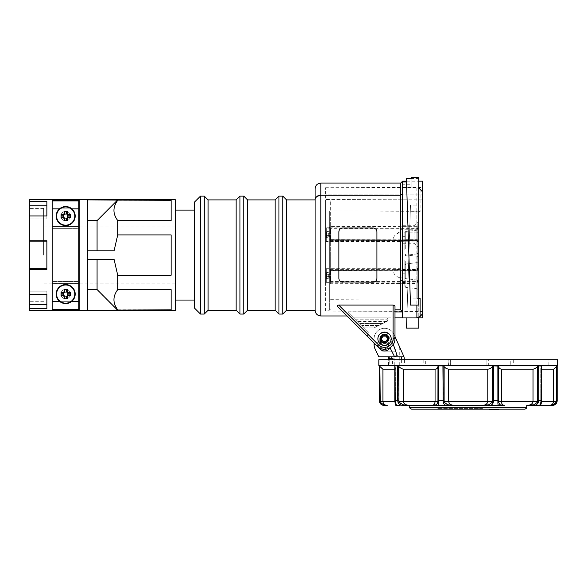 <?xml version="1.0" encoding="UTF-8"?>
<svg xmlns="http://www.w3.org/2000/svg" width="587" height="587" viewBox="0 0 587 587"><rect width="100%" height="100%" fill="white"/><g stroke="black" fill="none" stroke-linecap="round" stroke-linejoin="round"><path stroke-width="0.44" stroke-dasharray="2.94 2.2" d="M510.771 365.422L513.295 365.422L513.295 359.714L486.117 359.714L488.318 359.714L488.318 365.422L510.771 365.422L510.771 359.714M425.7 365.422L423.176 365.422L423.176 359.714L486.117 359.714L448.16 359.714L448.16 365.422L425.7 365.422L425.7 359.714M403.122 404.788L403.408 405.368C401.178 405.544 399.402 404.612 398.081 402.587L398.947 402.19L398.925 366.736L398.059 366.039L398.573 366.42L398.573 400.613L398.947 402.19L403.122 404.788L405.155 405.067M398.081 402.587L397.641 400.613L397.641 365.892L394.978 365.892L395.234 402.587C396.1 404.619 396.731 405.544 397.135 405.368L395.807 405.368L396.254 404.773L395.117 402.19L396.254 404.788L395.807 405.368M398.573 400.613L394.809 400.613L394.978 365.892M492.346 366.736L492.332 402.19L493.271 402.587C492.478 404.619 491.092 405.544 489.125 405.368L482.022 405.368L488.861 404.788L492.332 402.19L492.588 366.42L490.255 368.548L487.782 369.223L448.673 369.223L448.688 401.567C449.143 404.017 451.065 405.287 454.448 405.368L447.353 405.368C445.372 405.544 443.992 404.612 443.2 402.587L442.914 365.892L443.882 366.42L443.882 400.613L444.139 402.19L447.61 404.788L447.353 405.368L431.995 405.368L436.501 404.788L437.939 402.19L437.983 366.42L438.606 365.892L438.592 402.587C438.636 404.619 438.173 405.544 437.198 405.368L436.501 404.788M437.983 366.42L437.939 401.567L435.062 401.567C434.835 404.017 433.815 405.287 431.995 405.368L499.273 405.368C498.304 405.544 497.842 404.612 497.886 402.587L497.864 365.892L498.29 366.039L498.539 402.19L499.977 404.788L504.438 405.368M499.977 404.788L499.273 405.368L489.125 405.368L488.861 404.788M497.864 365.892L493.557 365.892L492.588 366.42L493.557 365.892L493.557 400.613L492.588 400.613M540.289 404.597L541.493 400.613L541.493 365.892L541.544 400.613L540.216 404.788L541.375 401.567L541.375 366.736L540.774 368.548L541.463 369.223L540.774 368.504L541.375 366.736L541.544 400.613L541.544 366.42M541.441 402.462L541.463 401.567C541.375 404.017 541.104 405.287 540.664 405.368L540.216 404.788L539.343 405.368L533.069 405.368L537.523 402.19L537.897 400.613L537.897 366.42L538.837 365.892L538.837 400.613L537.897 400.613M556.99 366.039L557.144 400.613L556.593 400.613L556.593 366.42L556.99 366.039M403.43 369.223L403.43 401.567L435.062 401.567L435.062 369.223L403.408 369.223L401.185 368.431M395.697 368.548L395.007 369.223L395.697 368.548L395.102 366.736L395.697 368.548M448.688 369.223L446.223 368.548L443.882 366.42M436.735 368.761L436.251 369.01M537.897 366.42L535.087 368.548L533.04 369.223L501.349 369.223M533.348 404.788L526.788 405.368C530.45 405.287 532.534 404.017 533.04 401.567L501.415 401.567L501.415 369.223L499.464 368.548L498.488 366.42M556.593 366.42L554.15 368.768M554.385 368.548L553.548 369.223L541.662 369.223M557.65 365.422L378.82 365.422M442.914 365.892L438.606 365.892M437.939 366.736L437.014 368.548M394.809 369.223L382.929 369.223L381.961 368.431M384.221 405.368C382.599 405.536 381.11 404.612 379.76 402.587L380.222 402.19L379.877 366.42L379.877 400.613L380.222 402.19L384.052 405.368M379.327 365.892L379.327 400.613L379.877 400.613M379.76 402.587L379.327 400.613M557.65 359.714L378.82 359.714M404.428 357.813L394.09 334.539A10.463 10.463 0 0 0 393.855 334.032A10.463 10.463 0 0 1 394.09 334.539L395.374 337.43L392.38 341.707L390.649 336.681L397.15 355.568L394.449 356.5L390.054 347.864A6.472 6.472 0 0 1 378.065 344.496L378.065 341.641L375.232 344.283M395.462 349.771A0.954 0.954 0 0 1 394.618 351.151L382.585 351.151L380.325 346.712A4.755 4.755 0 0 1 379.774 344.496L379.774 338.787A4.755 4.755 0 0 1 388.77 336.63L395.462 349.771A0.954 0.954 0 0 1 394.618 351.151L382.585 351.151L380.325 346.712A4.755 4.755 0 0 1 379.774 344.496L379.774 338.787A4.755 4.755 0 0 1 388.77 336.63L395.462 349.771M489.184 409.176L498.679 409.176L489.162 409.176L489.184 409.557L498.679 409.557L489.162 409.557L498.649 409.557L498.679 409.176L489.162 409.176L490.622 409.176L490.622 409.557M493.205 409.557L493.205 409.176L497.248 409.176L497.211 409.557M411.641 409.176L524.837 409.176M374.066 343.116L374.066 344.496A10.463 10.463 0 0 0 375.078 348.986L378.82 356.859L393.224 356.859L394.251 358.76L389.753 358.708M404.003 356.859L399.277 346.205L404.003 356.859L393.224 356.859M384.529 334.693A4.087 4.087 0 0 1 387.86 341.164A4.087 4.087 0 0 1 381.198 341.164L381.198 342.566A2.377 2.377 0 0 0 383.003 344.877A2.377 2.377 0 0 1 381.198 342.566L381.198 341.164A4.087 4.087 0 0 1 380.442 338.787L380.442 344.496A4.087 4.087 0 0 0 384.529 348.583A4.087 4.087 0 0 0 388.623 344.496L388.623 338.787A4.087 4.087 0 0 0 384.529 334.693A4.087 4.087 0 0 0 380.442 338.787A4.087 4.087 0 0 0 384.529 342.874A4.087 4.087 0 0 0 388.623 338.787L388.623 344.496A4.087 4.087 0 0 1 384.529 348.583A4.087 4.087 0 0 1 380.442 344.496L380.442 338.787A4.087 4.087 0 0 1 381.198 336.41L381.198 335.001A2.377 2.377 0 0 1 383.003 332.697A2.377 2.377 0 0 0 381.198 335.001L381.198 336.41A4.087 4.087 0 0 1 387.86 336.41L387.86 335.001A2.377 2.377 0 0 0 386.063 332.697A6.281 6.281 0 0 0 383.003 332.697A6.281 6.281 0 0 1 386.063 332.697A2.377 2.377 0 0 1 387.86 335.001L387.86 336.945A3.808 3.808 0 0 1 388.33 338.596M378.835 347.563A6.472 6.472 0 0 1 378.065 344.496L378.065 338.787L378.065 341.641L374.102 345.332M378.065 338.787A6.472 6.472 0 0 1 390.649 336.681A6.472 6.472 0 0 0 378.065 338.787M394.992 336.564L392.021 340.68L393.327 344.459M392.021 340.68L392.38 341.707L395.374 337.43L394.963 336.49M374.066 338.787A10.463 10.463 0 0 1 393.855 334.032A10.463 10.463 0 0 0 374.066 338.787M482.507 408.603L437.799 408.603L482.507 408.603L482.507 409.176L437.799 409.176L437.799 408.603L437.799 409.176L482.507 409.176L482.507 408.603M497.211 409.176L498.649 409.176M494.636 409.176L494.636 409.557M392.439 365.422L404.428 365.422L389.783 365.422L392.439 365.422L392.439 359.714M401.625 359.714L401.625 365.422M389.783 359.714L389.783 365.422L388.528 365.422L389.783 365.422L389.783 358.76M389.291 357.813L388.799 356.859M513.295 359.714L548.141 359.714L488.318 359.714L488.002 365.422L448.16 365.422M423.176 359.714L388.337 359.714L448.16 359.714L448.475 365.422L488.318 365.305M387.259 405.368L387.281 405.368C384.756 405.287 383.296 404.017 382.929 401.567L380.2 401.567M395.036 402.462L395.007 401.567L395.036 402.462M541.493 365.892L538.837 365.892M556.278 366.736L556.278 401.567L553.548 401.567C553.174 404.017 551.721 405.287 549.183 405.368L552.961 404.788L556.249 402.19L556.593 400.613M549.183 405.368L540.664 405.368L540.216 404.788L540.774 401.567L541.463 401.567L540.774 401.567L541.375 401.567L540.774 401.567L539.959 405.14L541.449 402.418L541.544 400.613M454.404 405.368L482.037 405.368C485.412 405.279 487.335 404.01 487.782 401.567L444.124 401.567L444.124 366.736M398.925 401.567L403.43 401.567C403.944 404.017 406.028 405.287 409.689 405.368L405.874 405.147M396.254 404.773L397.135 405.368L396.254 404.788L395.697 401.567L395.007 401.567L395.007 369.223L395.007 401.567L395.697 401.567L395.102 401.567L395.102 366.736L395.117 402.19L395.102 401.567L395.697 401.567L395.697 368.504L395.697 401.567L396.526 405.147L395.022 402.418L394.809 400.613L394.926 366.42M539.343 405.368L540.216 404.788M541.243 402.587L541.361 402.19L541.243 402.587M552.418 405.368L552.961 404.788M556.278 401.567L556.711 402.587L556.072 403.614M537.553 366.736L537.523 402.19L538.389 402.587L538.044 403.188M497.886 402.587L498.539 402.19L498.532 366.736M438.592 402.587L437.939 401.567M443.2 402.587L444.139 402.19L444.124 401.567M454.448 405.368L447.353 405.368M395.234 402.587L395.117 402.19M450.354 365.422L450.354 359.714L450.354 365.422L448.16 365.305M486.117 365.422L486.117 359.714L486.117 365.422L488.318 365.422M423.176 365.422L448.475 365.422M394.251 365.422L394.251 358.76M404.428 359.714L404.428 365.422M513.295 365.422L488.002 365.422M65.685 220.837A4.755 4.755 0 0 1 60.931 216.082A4.755 4.755 0 0 1 65.685 211.327A4.755 4.755 0 0 1 70.44 216.082A4.755 4.755 0 0 1 65.685 220.837A4.755 4.755 0 0 1 60.931 216.082A4.755 4.755 0 0 1 65.685 211.327A4.755 4.755 0 0 1 70.44 216.082A4.755 4.755 0 0 1 65.685 220.837A4.755 4.755 0 0 1 60.931 216.082A4.755 4.755 0 0 1 65.685 211.327A4.755 4.755 0 0 1 70.44 216.082A4.755 4.755 0 0 1 65.685 220.837A4.755 4.755 0 0 1 60.931 216.082A4.755 4.755 0 0 1 65.685 211.327A4.755 4.755 0 0 1 70.44 216.082A4.755 4.755 0 0 1 65.685 220.837A4.755 4.755 0 0 1 60.931 216.082A4.755 4.755 0 0 1 65.685 211.327A4.755 4.755 0 0 1 70.44 216.082A4.755 4.755 0 0 1 65.685 220.837A4.755 4.755 0 0 1 60.931 216.082A4.755 4.755 0 0 1 65.685 211.327A4.755 4.755 0 0 1 70.44 216.082A4.755 4.755 0 0 1 65.685 220.837M65.685 298.834A4.755 4.755 0 0 1 60.931 294.08A4.755 4.755 0 0 1 65.685 289.325A4.755 4.755 0 0 1 70.44 294.08A4.755 4.755 0 0 1 65.685 298.834A4.755 4.755 0 0 1 60.931 294.08A4.755 4.755 0 0 1 65.685 289.325A4.755 4.755 0 0 1 70.44 294.08A4.755 4.755 0 0 1 65.685 298.834A4.755 4.755 0 0 1 60.931 294.08A4.755 4.755 0 0 1 65.685 289.325A4.755 4.755 0 0 1 70.44 294.08A4.755 4.755 0 0 1 65.685 298.834A4.755 4.755 0 0 1 60.931 294.08A4.755 4.755 0 0 1 65.685 289.325A4.755 4.755 0 0 1 70.44 294.08A4.755 4.755 0 0 1 65.685 298.834A4.755 4.755 0 0 1 60.931 294.08A4.755 4.755 0 0 1 65.685 289.325A4.755 4.755 0 0 1 70.44 294.08A4.755 4.755 0 0 1 65.685 298.834A4.755 4.755 0 0 1 60.931 294.08A4.755 4.755 0 0 1 65.685 289.325A4.755 4.755 0 0 1 70.44 294.08A4.755 4.755 0 0 1 65.685 298.834M52.177 301.322L52.177 200.908L52.177 309.254L52.177 200.908L52.177 309.254L52.177 301.322L78.768 301.322L78.768 309.254L52.177 309.254M52.177 208.84L78.768 208.84L78.768 309.254L78.768 200.908L52.177 200.908M78.768 208.84L78.768 226.303L52.177 226.303M78.768 226.303L78.768 283.859L52.177 283.859M78.768 283.859L78.768 301.322M69.978 294.916L67.967 294.916M67.967 293.236L69.978 293.236M66.529 289.787L66.529 291.798L67.96 293.236M64.849 291.798L64.849 289.787M61.393 293.236L63.403 293.236L64.841 291.805M64.841 296.354L63.411 294.923L61.393 294.916M64.849 298.372L64.849 296.362M67.96 294.923L66.529 296.354L66.529 298.372M69.978 216.919L67.967 216.919M67.967 215.238L69.978 215.238M66.529 211.782L66.529 213.8L67.96 215.238M64.849 213.8L64.849 211.782M61.393 215.238L63.403 215.238L64.841 213.807M64.841 218.357L63.411 216.926L61.393 216.919M64.849 220.374L64.849 218.364M67.96 216.926L66.529 218.357L66.529 220.374M71.856 301.322L59.522 301.322M71.856 208.84L59.522 208.84M46.865 205.743L46.865 210.843L46.865 205.743L29.35 205.743L29.35 218.958L46.865 218.958L46.865 210.843L46.865 218.958L29.35 218.958L29.35 215.935L29.35 240.751L46.865 240.751L46.865 269.411L29.35 269.411L29.35 310.442M46.865 241.859L46.865 255.081L46.865 241.859L29.35 241.859L29.35 301.725L29.35 208.429L29.35 269.411M29.35 294.226L29.35 291.196L46.865 291.196L46.865 299.319L46.865 291.196L29.35 291.196L29.35 294.226L46.865 294.226L46.865 308.557L29.35 308.557M46.865 304.418L46.865 299.319L46.865 308.557L46.865 304.418L29.35 304.418M46.865 268.303L46.865 255.081L46.865 269.411L46.865 268.303L29.35 268.303M79.194 281.481L79.194 228.681L52.177 228.681L52.177 281.481L79.194 281.481L79.194 309.613L52.177 309.613L52.177 255.081L52.177 281.481L78.768 281.481M43.621 255.081L43.621 208.429L43.621 255.081M175.264 310.442L175.264 199.719M97.075 259.359L87.757 259.359L87.757 289.53L97.075 289.53L97.075 259.359L114.083 259.359L87.757 259.359L114.083 259.359L117.716 275.252L171.133 275.252L171.133 234.91L117.716 234.91L114.083 250.803L87.757 250.803L114.083 250.803L97.075 250.803L97.075 220.624L87.757 220.624L87.757 250.803L97.075 250.803M117.716 220.514L171.133 220.514L171.133 200.35L117.716 200.35C112.697 207.072 112.697 213.793 117.716 220.514L117.716 234.91M117.716 309.811L171.133 309.811L171.133 289.64L117.716 289.64C112.697 296.369 112.697 303.09 117.716 309.811L117.716 310.274L87.757 310.274L87.757 199.888L117.716 199.888L117.716 200.35M79.194 228.681L79.194 200.541L79.194 255.081L79.194 200.541L52.177 200.541L52.177 255.081L52.177 200.541L52.177 228.681L78.768 228.681M29.35 199.719L29.35 201.605L46.865 201.605L46.865 215.935L29.35 215.935L29.35 218.958L29.35 215.935M117.716 275.252L117.716 289.64M29.35 205.743L29.35 201.605M29.35 241.859L29.35 240.751M87.757 289.53L87.757 220.624M117.716 199.888L97.075 220.624M97.075 289.53L117.716 310.274M87.757 259.359L87.757 250.803M171.133 234.91L171.133 275.252L171.133 234.91M175.264 255.081L175.264 210.095L175.264 255.081M171.133 200.35L171.133 220.514L171.133 200.35M171.133 309.811L171.133 289.64L171.133 309.811M52.177 309.613L52.177 281.481L52.177 309.613M46.865 291.196L46.865 294.226L46.865 291.196M46.865 218.958L46.865 215.935L46.865 218.958M386.495 340.856L387.677 340.599L387.325 339.345M381.733 339.337L381.851 339.763M385.358 341.517L384.529 342.419L383.568 341.473M383.612 341.487L384.081 341.605M381.711 339.242L381.381 340.599L382.731 340.996M387.332 338.244L387.09 337.532M386.334 336.571L387.677 336.967L387.273 338.002M381.829 337.863L381.726 338.273M382.731 336.571L381.381 336.967L381.711 338.332M385.542 336.116L384.529 335.155L383.516 336.116M387.376 338.596A2.854 2.854 0 0 0 384.434 335.933A2.854 2.854 0 0 0 381.675 338.787A2.854 2.854 0 0 0 384.434 341.641A2.854 2.854 0 0 0 387.376 338.978A2.854 2.854 0 0 1 384.434 341.641A2.854 2.854 0 0 1 381.675 338.787A2.854 2.854 0 0 1 384.434 335.933A2.854 2.854 0 0 1 387.376 338.596M381.007 340.218L381.234 340.687A3.808 3.808 0 0 1 381.198 336.945M385.05 342.551L384.25 342.581M381.682 341.311L380.919 339.99M388.33 338.978A3.808 3.808 0 0 1 387.86 340.629L387.86 342.184A4.755 4.755 0 0 1 381.198 342.184M384.947 342.852L384.111 342.852M381.22 341.186L380.985 341.12A0.477 0.477 0 0 1 380.736 340.687L380.794 340.453M388.264 340.453L388.323 340.687A0.477 0.477 0 0 1 388.073 341.12L387.846 341.186M387.86 340.629L387.86 342.566A2.377 2.377 0 0 1 386.063 344.877A2.377 2.377 0 0 0 387.86 342.566L387.86 342.184M384.529 345.061A6.281 6.281 0 0 0 386.063 344.877A6.281 6.281 0 0 1 383.003 344.877A6.281 6.281 0 0 0 384.529 345.061M387.86 336.945L387.86 336.41A4.087 4.087 0 0 1 388.623 338.787A4.087 4.087 0 0 0 384.529 334.693A4.087 4.087 0 0 0 380.442 338.787A4.087 4.087 0 0 1 384.529 334.693A4.087 4.087 0 0 1 388.623 338.787A4.087 4.087 0 0 1 384.529 342.874A4.087 4.087 0 0 1 380.442 338.787M387.376 336.263L388.139 337.584M380.794 337.114L380.736 336.887A0.477 0.477 0 0 1 380.985 336.446L381.22 336.388M387.846 336.388L388.073 336.446A0.477 0.477 0 0 1 388.323 336.887L388.264 337.114M384.111 334.715L384.947 334.715M394.992 338.787A10.463 10.463 0 0 1 377.133 346.183L367.22 336.278L368.357 332.029L359.897 323.569L382.629 323.569L359.897 323.569L362.37 326.042L377.771 326.042L362.37 326.042L348.26 311.932C356.111 319.783 356.111 319.783 348.26 311.932C356.111 319.783 356.111 319.783 348.26 311.932L394.992 311.932L394.992 338.787A10.463 10.463 0 0 1 377.133 346.183L367.22 336.278L377.133 346.183A10.463 10.463 0 0 0 394.992 338.787L394.992 306.355L394.992 338.787A10.463 10.463 0 0 1 377.133 346.183L378.476 344.84A8.563 8.563 0 0 0 393.092 338.787L394.992 338.787M354.188 317.861L387.383 317.861L387.383 321.14L377.771 326.042L387.383 321.14L387.383 317.861L354.188 317.861L394.992 317.861M400.701 309.819L400.701 195.2L402.601 193.644L402.601 311.932L400.701 309.819L394.992 309.819L394.992 311.932L348.26 311.932L356.089 319.761L387.383 319.761L356.089 319.761L368.357 332.029L367.22 336.278M393.092 338.787L393.092 305.086L394.435 305.467L394.992 306.355L394.992 309.819M422.581 181.17L422.581 313.766L422.581 311.932L402.601 311.932L402.601 317.919L402.601 311.932L394.992 311.932M422.581 317.861L422.581 311.932L402.601 311.932L402.601 193.644M402.601 181.948L402.601 187.708L411.164 187.877L411.164 177.832L418.773 177.832L418.773 181.17L418.773 177.443M400.701 183.071L400.701 195.2L320.803 195.2C316.635 196.278 314.742 197.687 315.116 199.433C314.573 201.055 315.579 194.891 320.803 195.2L320.803 315.96M342.111 311.161L337.305 306.355L346.902 315.96L337.305 306.355L337.202 305.467L338.721 305.086L378.476 344.84M315.094 199.433L315.094 188.779M315.094 310.252L315.094 199.91M286.559 310.252L286.559 199.91M420.116 298.115L416.873 298.981L416.873 305.093M416.873 298.981L410.291 298.981L410.489 305.093M418.773 305.093L418.773 177.832M418.773 178.507L411.164 178.507M418.773 188.508L416.873 187.877L411.164 187.877M416.873 187.877L416.873 211.181L420.116 212.046L420.116 189.285L418.421 188.508M420.116 212.046L418.773 211.181L418.773 205.068L410.489 205.068L406.857 317.919L402.601 317.919L402.601 187.767L411.164 187.767M416.873 211.181L410.291 211.181M418.773 205.068L418.773 328.14M406.527 328.14L410.489 205.068M411.164 177.443L411.164 181.17L406.505 181.17L406.71 187.708M411.164 184.722L411.164 178.309L411.164 181.17L418.773 181.17L402.601 181.17L402.601 184.722L411.164 184.722L411.164 187.708M418.773 211.181L418.773 317.919L422.581 313.766L422.581 311.932L422.581 313.766M420.116 189.285L422.581 191.942M325.558 311.117L325.558 194.106L325.558 199.411L422.581 199.162L422.581 311.389L422.581 187.451L422.581 199.162L325.558 199.411L325.558 311.117L422.581 311.389M325.558 194.106L325.558 187.723L325.558 194.106L422.581 194.106L325.558 194.106M325.558 282.663L325.558 199.91L325.558 282.663M330.312 282.186L330.312 200.864L330.312 282.186M330.312 226.428L330.312 270.996L330.312 269.925L416.88 269.69L417.819 269.367L417.819 268.083L417.819 282.883A0.954 0.822 0 0 0 416.873 282.053L416.88 283.499L330.312 283.734L330.312 239.166L330.312 240.23L330.312 239.731L330.312 240.23L416.88 240.472L416.873 239.966A0.954 0.822 180 0 1 417.819 240.787L417.819 227.279A0.954 0.822 180 0 1 416.873 228.101L416.88 226.663L330.312 226.428L330.312 228.695L416.873 228.695L416.873 229.253L402.036 229.253L397.267 233.509C395.264 234.595 393.994 236.113 393.473 238.051C393.994 239.79 395.256 240.787 397.267 241.044L400.099 241.477L402.036 240.993L416.873 240.993A0.954 0.88 180 0 1 417.819 241.873M330.312 228.695L330.312 240.56L330.312 239.731L416.873 239.966L416.88 240.472L417.819 240.787A0.954 0.954 0 0 0 416.873 239.841L330.312 239.599M329.358 227.301L330.312 227.301L329.358 227.301L329.358 210.85L329.358 270.996L330.312 270.996L329.358 270.996M330.312 269.925L330.312 270.431L330.312 269.925M330.312 283.734L330.312 269.602L330.312 270.431L416.873 270.196A0.954 0.822 0 0 0 417.819 269.367L417.819 227.279A0.954 0.616 180 0 0 416.88 226.663L416.88 211.32L330.312 210.85M329.358 282.861L330.312 282.861L329.358 282.861L329.358 299.311L329.358 239.166L330.312 239.166L329.358 239.166M326.313 238.051L326.313 227.778L326.313 238.051M402.036 229.253L402.036 232.129L416.873 232.129A0.954 0.69 0 0 1 417.819 232.819M397.267 269.117L402.036 270.497L402.036 278.033L416.873 278.033L416.873 270.497L402.036 270.497L402.036 269.169L401.398 268.853L397.267 269.117C395.264 269.367 393.994 270.365 393.473 272.104C393.994 274.041 395.256 275.56 397.267 276.653L402.036 280.902L402.036 278.033L397.267 276.653M326.313 278.957L326.313 268.685L326.313 278.957M416.88 269.69L416.88 211.32L417.819 212.274M416.88 240.472L416.88 298.842L417.819 297.888L417.819 282.883A0.954 0.616 0 0 1 416.88 283.499L416.88 298.842L330.312 299.311M417.819 297.888L417.819 240.787M417.819 228.512A0.954 0.748 0 0 1 416.873 229.253L416.873 239.665L402.036 239.665L402.036 232.129L397.267 233.509M397.267 241.044L402.036 239.665L402.029 240.912M402.029 269.25L416.873 269.169L416.873 269.602A0.954 0.822 0 0 0 417.819 268.773M326.313 241.286L326.313 227.969L326.313 241.286L330.173 240.949L330.173 235.578L328.316 235.578L328.316 233.677L330.694 233.677L328.316 233.677L330.694 233.479L330.694 232.694L326.504 233.237L326.504 237.537L326.504 231.726L326.504 233.237L330.694 232.694L330.694 230.999L330.694 233.677L330.694 228.879L330.694 233.677L328.316 233.677L328.316 235.578L328.316 233.743L326.504 233.942L328.316 233.743L328.316 235.519L326.504 235.314L330.694 235.578L328.896 235.578L330.694 235.578L330.694 240.384L330.694 235.578L328.896 235.578L330.694 235.578L330.173 235.578L330.173 240.949L330.694 240.384M330.694 228.879L330.173 228.306L330.173 233.677L330.173 228.306L326.313 227.969M330.694 238.263L330.694 236.568L326.504 236.018L330.694 236.568L330.694 238.263L326.504 237.537L330.694 238.263M330.694 230.999L326.504 231.726L330.694 230.999M330.694 236.568L330.694 235.776L330.694 236.568M417.819 250.179L417.819 229.216L417.819 250.179M417.819 259.982L417.819 280.946L417.819 259.982M417.819 223.61L417.819 247.039L417.819 223.61M417.819 263.57L417.819 289.648L417.819 263.57M414.018 226.905L414.018 243.238L414.018 226.905M404.883 266.359L404.883 286.434L404.883 266.359M404.883 261.589L404.883 277.732L404.883 261.589M404.883 270.394L404.883 260.122L404.883 270.394M402.983 270.394L402.983 260.122L402.983 270.394M404.883 248.572L404.883 232.43L404.883 248.572M404.883 239.767L404.883 250.04L404.883 239.767M402.983 239.767L402.983 250.04L402.983 239.767M402.983 242.064L402.983 225.738L402.983 242.064M404.883 281.606L404.883 268.824L404.883 281.606M402.983 281.606L402.983 268.824L402.983 281.606M326.313 282.186L326.313 268.875L326.313 282.186L330.173 281.855L330.173 276.484L328.316 276.484L328.316 274.577L330.694 274.577L328.316 274.577L330.694 274.378L330.694 273.593L326.504 274.144L326.504 278.436L326.504 272.625L326.504 274.144L330.694 273.593L330.694 271.898L330.694 274.577L330.694 269.778L330.694 274.577L328.316 274.577L328.316 276.484L328.316 274.643L326.504 274.841L328.316 274.643L328.316 276.418L326.504 276.22L330.694 276.484L328.896 276.484L330.694 276.484L330.694 281.283L330.694 276.484L328.896 276.484L330.694 276.484L330.173 276.484L330.173 281.855L330.694 281.283M330.694 269.778L330.173 269.213L330.173 274.577L330.173 269.213L326.313 268.875M330.694 279.163L330.694 277.468L326.504 276.917L330.694 277.468L330.694 279.163L326.504 278.436L330.694 279.163M330.694 271.898L326.504 272.625L330.694 271.898M330.694 277.468L330.694 276.682L330.694 277.468M342.676 282.186L373.119 282.186C375.489 281.907 376.759 280.637 376.92 278.385L376.92 231.777C376.759 229.524 375.489 228.255 373.119 227.969L342.676 227.969C340.306 228.255 339.037 229.524 338.875 231.777L338.875 278.385C339.037 280.637 340.306 281.907 342.676 282.186L373.119 282.186C375.497 281.892 376.766 280.63 376.92 278.385L376.92 231.777C376.773 229.532 375.504 228.27 373.119 227.969L342.676 227.969C340.299 228.262 339.029 229.532 338.875 231.777L338.875 278.385C339.022 280.623 340.291 281.892 342.676 282.186L373.119 282.186M338.948 279.141L339.161 279.838M376.847 231.021L376.634 230.324M363.221 326.893L361.797 325.469L363.221 326.893L376.025 326.893L378.82 325.469L361.797 325.469L378.82 325.469L376.025 326.893L387.383 321.104L373.97 327.942L376.025 326.893L363.221 326.893M387.383 320.179L387.383 321.104L387.383 320.179M364.27 327.942L373.97 327.942L364.27 327.942M391.191 338.787A6.655 6.655 0 0 1 384.529 345.442A6.655 6.655 0 0 1 377.874 338.787A6.655 6.655 0 0 1 384.529 332.125A6.655 6.655 0 0 1 391.191 338.787A6.655 6.655 0 0 0 384.529 332.125A6.655 6.655 0 0 0 377.874 338.787A6.655 6.655 0 0 0 384.529 345.442A6.655 6.655 0 0 0 391.191 338.787A6.655 6.655 0 0 0 384.529 332.125A6.655 6.655 0 0 0 377.874 338.787A6.655 6.655 0 0 0 384.529 345.442A6.655 6.655 0 0 0 391.191 338.787M393.092 305.086L338.721 305.086M338.875 231.777L338.875 278.385M373.119 227.969L342.676 227.969M376.92 278.385L376.92 231.777M282.751 314.052L282.751 196.102M278.95 314.052L278.95 196.102M275.142 310.252L275.142 199.91M247.56 310.252L247.56 199.91M243.752 314.052L243.752 196.102M239.944 314.052L239.944 196.102M236.143 310.252L236.143 199.91M208.084 310.252L208.084 199.91M204.276 314.052L204.276 196.102M200.475 314.052L200.475 196.102M194.29 307.874L194.29 202.288M194.29 255.081L194.29 210.095L194.29 255.081M437.983 400.613L443.882 400.613M493.557 400.613L498.488 400.613M538.837 400.613L541.662 400.613L541.662 366.061M492.346 401.567L487.782 401.567L487.782 369.223M501.415 401.567L498.532 401.567M541.463 369.223L541.463 401.567L541.463 369.223M537.553 401.567L533.04 401.567L533.04 369.223M541.603 401.567L553.548 401.567L553.548 369.223M382.929 369.223L382.929 401.567L394.868 401.567M409.741 407.275L526.737 407.275M478.698 409.176L478.698 408.603L478.698 409.176M441.6 409.176L441.6 408.603L441.6 409.176M394.809 366.061L394.926 400.613M381.198 335.39A4.755 4.755 0 0 1 387.86 335.39M361.321 324.993L379.826 324.993L361.321 324.993M357.989 321.661L386.363 321.661M320.803 183.071L320.803 195.2M329.358 227.492L329.358 310.252L329.358 227.492M330.312 269.602L416.873 269.602L416.873 270.196M330.312 227.866L416.873 228.101L416.873 228.695A0.954 0.822 0 0 0 417.819 227.873M417.819 239.885L416.873 239.665L416.873 240.56A0.954 0.822 180 0 1 417.819 241.382M330.312 282.296L416.873 282.053L416.873 281.459A0.954 0.822 180 0 1 417.819 282.288M330.312 240.56L416.873 240.56L416.873 239.966M330.312 281.459L416.873 281.459L416.873 278.033A0.954 0.69 180 0 0 417.819 277.335M417.819 270.277L416.873 270.497L416.873 269.169A0.954 0.88 0 0 0 417.819 268.281M402.036 280.902L416.873 280.902A0.954 0.748 180 0 1 417.819 281.65M416.983 264.392L416.983 288.701L416.983 264.392M416.983 260.459L416.983 279.999L416.983 260.459M416.983 249.702L416.983 230.163L416.983 249.702M405.727 265.537L405.727 287.381L405.727 265.537M405.727 261.12L405.727 278.671L405.727 261.12M405.727 249.042L405.727 231.483L405.727 249.042M387.222 321.192L357.52 321.192M497.248 409.176L497.248 409.557L497.248 409.176M489.162 409.176L489.162 409.557M498.679 409.176L498.679 409.557M490.593 409.176L490.593 409.557L490.593 409.176M388.528 365.422L388.528 359.714M540.774 368.504L540.774 401.567L540.774 368.504M388.337 365.422L388.337 359.714M399.277 365.422L399.277 346.205M548.141 365.422L548.141 359.714M175.264 283.139L43.621 283.139M43.621 301.725L29.35 301.725M43.621 208.429L29.35 208.429M175.264 227.022L43.621 227.022M325.558 187.723L422.581 187.451M330.312 309.298L329.358 310.252L325.558 310.252M325.558 199.91L329.358 199.91L330.312 200.864M330.312 227.778L326.313 227.778M326.313 268.685L400.099 268.685M417.819 269.367A0.954 0.954 0 0 1 416.873 270.321L330.312 270.556M401.398 241.308L416.873 241.125L417.819 242.079M401.398 268.853L416.873 269.029L417.819 268.083M400.099 241.477L326.313 241.477M404.883 286.434L405.727 287.381L416.983 288.701L417.819 289.648M404.883 256.211L405.727 255.264L416.983 253.944L417.819 252.997M404.883 253.951L405.727 254.89L416.983 256.218L417.819 257.165M402.983 243.238L414.018 243.238L417.819 247.039M404.883 264.913L405.727 263.974L416.983 262.646L417.819 261.699M404.883 277.732L405.727 278.671L416.983 279.999L417.819 280.946M402.983 273.821L404.883 273.821M402.983 260.122L404.883 260.122M404.883 232.43L405.727 231.483L416.983 230.163L417.819 229.216M402.983 236.341L404.883 236.341M402.983 250.04L404.883 250.04M402.983 225.738L414.018 225.738L417.819 221.93M402.983 268.824L404.883 268.824M402.983 282.523L404.883 282.523M326.313 282.376L330.312 282.376M416.997 317.861L402.601 317.861"/><path stroke-width="0.88" d="M398.059 366.039L401.391 368.548L403.276 369.216M398.426 403.181L398.081 402.587C399.409 404.619 401.185 405.544 403.408 405.368L409.689 405.368L403.122 404.788L398.947 402.19L398.573 366.42M443.434 366.039L442.914 365.892L443.434 366.039L442.914 365.892L443.2 402.587C443.992 404.619 445.379 405.544 447.353 405.368L409.741 405.368L409.741 407.275C409.176 407.598 409.814 408.236 411.641 409.176L524.837 409.176C526.576 408.383 527.214 407.752 526.737 407.275L409.741 407.275M493.036 366.039L492.588 366.42L493.036 366.039M498.488 366.42L497.864 365.892L497.886 402.587C497.842 404.619 498.304 405.544 499.273 405.368L504.482 405.368C502.655 405.287 501.636 404.017 501.415 401.567C501.636 404.017 502.655 405.287 504.482 405.368L499.977 404.788L498.539 402.19L498.488 366.42L499.464 368.548L501.415 369.223L533.04 369.223L533.04 401.567C532.534 404.017 530.45 405.287 526.788 405.368L533.069 405.368C535.293 405.544 537.068 404.612 538.389 402.587L538.837 400.613L538.837 365.892L541.662 366.039L541.243 402.587C540.378 404.619 539.739 405.544 539.343 405.368L540.289 404.597M556.99 366.039L556.593 366.42L556.593 400.613L556.249 402.19L552.961 404.788L549.183 405.368L552.418 405.368A4.755 4.755 0 0 0 557.173 400.613L556.711 402.587L557.144 400.613L556.99 366.039L557.65 365.422L557.65 359.714L378.82 359.714L378.82 365.422L557.65 365.422M556.072 403.614L552.25 405.368C553.871 405.544 555.361 404.612 556.711 402.587L556.249 402.19L556.593 366.42M538.418 366.039L537.897 366.42L538.418 366.039M541.662 400.613L538.837 400.613L538.389 402.587L537.523 402.19L533.069 405.368L540.664 405.368L540.216 404.788L539.945 405.147L541.449 402.418L541.662 366.061M436.251 369.01L435.062 369.223L435.062 401.567C434.835 404.017 433.815 405.287 431.995 405.368L454.448 405.368L447.61 404.788L444.139 402.19L443.882 366.42L446.223 368.548L448.688 369.223L487.782 369.223L487.782 401.567C487.335 404.017 485.412 405.287 482.022 405.368L499.273 405.368L499.977 404.788M488.861 404.788L489.125 405.368C491.099 405.536 492.478 404.612 493.271 402.587L493.557 400.613L493.271 402.587L492.332 402.19L488.861 404.788L482.022 405.368L454.448 405.368C451.058 405.287 449.143 404.017 448.688 401.567L492.346 401.567L492.588 366.42L492.346 401.567M436.501 404.788L437.198 405.368C438.173 405.544 438.636 404.612 438.592 402.587L438.606 365.892L437.983 366.42L437.939 402.19L436.501 404.788L431.995 405.368L409.689 405.368C406.021 405.279 403.937 404.01 403.43 401.567L403.43 369.223L435.062 369.223L436.735 368.761M394.809 366.039L394.926 366.42L394.978 365.892L397.641 365.892L397.641 400.613L398.081 402.587L398.947 402.19L398.925 401.567L437.939 401.567L437.983 366.42M395.095 403.247L395.807 405.368L400.129 405.368L397.135 405.368C396.724 405.536 396.093 404.612 395.234 402.587L394.978 365.892M444.124 366.736L444.124 401.567L448.688 401.567L448.571 369.223M487.782 369.223L489.837 368.761M541.662 369.223L553.548 369.223L554.385 368.548L553.548 369.223L553.548 401.567C553.174 404.017 551.721 405.287 549.183 405.368L549.197 405.368M533.04 369.223L535.087 368.548L537.897 366.42L537.523 402.19L537.435 366.838M437.139 368.431L437.939 366.736M401.391 368.548L398.925 366.736L398.925 401.567M382.093 368.548L380.2 366.736L382.929 369.223L394.809 369.223M379.481 366.039L379.877 366.42L379.481 366.039M383.509 404.788L384.221 405.368L383.509 404.788L387.288 405.368L384.052 405.368A4.755 4.755 0 0 1 379.297 400.613L379.327 365.892L379.327 400.613L379.76 402.587C381.117 404.619 382.607 405.544 384.221 405.368L387.288 405.368L383.509 404.788L380.222 402.19L379.877 400.613L379.877 366.42L380.222 402.19L379.76 402.587M438.606 365.892L442.914 365.892M489.184 409.176L489.184 409.557L498.679 409.557L498.649 409.176M504.438 405.368L454.411 405.368L447.61 404.788L447.353 405.368L447.61 404.788M526.737 405.368L526.737 407.275M404.428 359.714L404.003 356.859L378.82 356.859L375.078 348.986A10.463 10.463 0 0 1 374.066 344.496L374.066 343.116M393.327 344.459L397.15 355.568L394.449 356.5L390.054 347.864A6.472 6.472 0 0 1 378.835 347.563M380.442 338.787A4.087 4.087 0 0 0 384.529 342.874A4.087 4.087 0 0 0 388.623 338.787L388.623 338.787A4.087 4.087 0 0 0 384.529 334.693A4.087 4.087 0 0 0 380.442 338.787A4.087 4.087 0 0 1 384.529 334.693M375.232 344.283L374.102 345.332M493.205 409.557L493.205 409.176L490.622 409.176L490.622 409.557M497.211 409.176L497.211 409.557M494.636 409.176L494.636 409.557M401.625 356.859L401.625 359.714M392.439 359.714L391.5 356.859M404.003 356.859L394.992 336.564M388.799 356.859L389.783 358.76L392.439 358.76M389.783 358.76L389.783 359.714M389.753 358.708L389.291 357.813M387.273 405.368L387.288 405.368C384.756 405.287 383.296 404.017 382.929 401.567L382.929 369.223M397.135 405.368L396.254 404.788L395.807 405.368L395.117 403.423M490.453 368.431L492.346 366.736M498.488 400.613L493.557 400.613L493.557 365.892L498.29 366.039M554.385 368.548L555.838 367.161M552.25 405.368L552.961 404.788L552.25 405.368L540.664 405.368L541.441 402.462M409.741 405.368L403.408 405.368L403.122 404.788L403.408 405.368M395.234 402.587L395.117 402.19M443.2 402.587L444.139 402.19L444.124 401.567M438.592 402.587L437.939 401.567M497.886 402.587L498.532 401.567L501.415 401.567L501.415 369.223M540.664 405.368L539.343 405.368L540.216 404.788M541.243 402.587L541.361 402.19L541.243 402.587M533.348 404.788L526.84 405.368M538.389 402.587C537.061 404.619 535.285 405.544 533.069 405.368L526.788 405.368M405.155 405.067L405.874 405.147M56.587 294.08A9.098 9.098 0 0 1 65.685 284.981A9.098 9.098 0 0 1 74.784 294.08A9.098 9.098 0 0 1 65.685 303.178A9.098 9.098 0 0 1 56.587 294.08M56.176 294.08A9.509 9.509 0 0 1 65.685 284.57A9.509 9.509 0 0 1 75.195 294.08A9.509 9.509 0 0 1 65.685 303.589A9.509 9.509 0 0 1 56.176 294.08M68.239 295.591L67.96 294.923L66.529 296.354L66.529 298.372L67.197 298.695L67.197 296.626L68.239 295.591L70.301 295.591A15.922 7.961 -90 0 0 70.337 294.08A15.922 7.961 -90 0 0 70.301 292.568L68.239 292.568L67.197 291.534L67.197 289.464A15.922 7.961 180 0 0 64.174 289.464L64.174 291.534L63.139 292.568L61.07 292.568A15.922 7.961 90 0 0 61.033 294.08A15.922 7.961 90 0 0 61.07 295.591L63.139 295.591L63.411 294.923L61.393 294.916L61.07 295.591M63.139 295.591L64.174 296.626L64.841 296.354L63.411 294.923M63.139 292.568L63.411 293.236L64.849 291.798L64.849 289.787L64.174 289.464M67.197 291.534L66.529 291.805L67.96 293.236L69.978 293.236L70.301 292.568M70.301 295.591L69.978 294.916L67.967 294.916M67.197 289.464L66.529 289.787L66.529 291.805M67.967 293.236L68.239 292.568M61.07 292.568L61.393 293.236L63.411 293.236M64.849 291.798L64.174 291.534M64.174 296.626L64.174 298.695L64.849 298.372L64.849 296.362M67.703 295.18L67.703 292.972M66.793 292.062L64.585 292.062M63.667 292.972L63.667 295.18M64.585 296.097L66.793 296.097M66.529 296.362L67.197 296.626M64.174 298.695A15.922 7.961 0 0 0 67.197 298.695M56.587 216.082A9.098 9.098 0 0 1 65.685 206.984A9.098 9.098 0 0 1 74.784 216.082A9.098 9.098 0 0 1 65.685 225.173A9.098 9.098 0 0 1 56.587 216.082M56.176 216.082A9.509 9.509 0 0 1 65.685 206.565A9.509 9.509 0 0 1 75.195 216.082A9.509 9.509 0 0 1 65.685 225.591A9.509 9.509 0 0 1 56.176 216.082M68.239 217.594L67.96 216.926L66.529 218.357L66.529 220.374L67.197 220.697L67.197 218.628L68.239 217.594L70.301 217.594A15.922 7.961 -90 0 0 70.337 216.082A15.922 7.961 -90 0 0 70.301 214.571L68.239 214.571L67.718 214.05L67.197 213.529L67.197 211.467A15.922 7.961 180 0 0 64.174 211.467L64.174 213.529L63.139 214.571L61.07 214.571A15.922 7.961 90 0 0 61.033 216.082A15.922 7.961 90 0 0 61.07 217.594L63.139 217.594L63.411 216.926L61.393 216.919L61.07 217.594M63.139 217.594L64.174 218.628L64.841 218.357L63.411 216.926M63.139 214.571L63.411 215.238L64.849 213.8L64.849 211.782L64.174 211.467M67.197 213.529L66.529 213.807L67.96 215.238L69.978 215.238L70.301 214.571M70.301 217.594L69.978 216.919L67.967 216.919M67.197 211.467L66.529 211.782L66.529 213.807M67.967 215.238L68.239 214.571M61.07 214.571L61.393 215.238L63.411 215.238M64.849 213.8L64.174 213.529M64.174 218.628L64.174 220.697L64.849 220.374L64.849 218.364M67.703 217.183L67.703 214.974M66.793 214.064L64.585 214.064M63.667 214.974L63.667 217.183M64.585 218.1L66.793 218.1M66.529 218.364L67.197 218.628M64.174 220.697A15.922 7.961 0 0 0 67.197 220.697M52.177 200.908L78.768 200.908L78.768 301.322L71.856 301.322M59.522 301.322L52.177 301.322M78.768 301.322L78.768 309.254L52.177 309.254M78.768 208.84L71.856 208.84M59.522 208.84L52.177 208.84M78.768 226.303L52.177 226.303M78.768 283.859L52.177 283.859M29.35 215.935L29.35 199.719L175.264 199.719L175.264 310.442L29.35 310.442L29.35 308.557L46.865 308.557L46.865 294.226L29.35 294.226L29.35 269.411L46.865 269.411L46.865 240.751L29.35 240.751L29.35 215.935L46.865 215.935L46.865 201.605L29.35 201.605M46.865 304.418L29.35 304.418L29.35 294.226M46.865 268.303L29.35 268.303L29.35 240.751M78.768 281.481L79.194 281.481M52.177 255.081L52.177 200.541L79.194 200.541L79.194 309.613L52.177 309.613L52.177 255.081M117.716 309.811C112.697 303.09 112.697 296.369 117.716 289.64L171.133 289.64L171.133 309.811L87.757 310.274L87.757 199.888L171.133 200.35L171.133 220.514L117.716 220.514C112.697 213.793 112.697 207.072 117.716 200.35M87.757 250.803L114.083 250.803L117.716 234.91L117.716 220.514M117.716 234.91L171.133 234.91L171.133 275.252L117.716 275.252L114.083 259.359L87.757 259.359M117.716 289.64L117.716 275.252M29.35 304.418L29.35 308.557M29.35 268.303L29.35 269.411M79.194 228.681L78.768 228.681M97.075 259.359L97.075 289.53L87.757 289.53M87.757 220.624L97.075 220.624L97.075 250.803M117.716 310.274L97.075 289.53M97.075 220.624L117.716 199.888M46.865 241.859L29.35 241.859M46.865 205.743L29.35 205.743M387.347 339.242L386.334 340.996L387.347 339.242M387.376 338.978L388.33 338.978L387.376 338.978A2.854 2.854 0 0 1 384.434 341.641A2.854 2.854 0 0 1 381.675 338.787A2.854 2.854 0 0 1 384.434 335.933A2.854 2.854 0 0 1 387.376 338.596L388.33 338.596L387.376 338.596M381.851 339.763L382.313 340.585M381.99 340.078L381.829 339.712M384.081 341.605L384.558 341.641M384.984 341.605L384.5 341.641M384.382 341.634L383.516 341.451M388.33 338.978A3.808 3.808 0 0 1 384.434 342.588A3.808 3.808 0 0 1 380.728 338.787A3.808 3.808 0 0 1 384.434 334.979A3.808 3.808 0 0 1 388.33 338.596M383.942 335.991L385.542 336.116L383.516 336.116M386.334 336.571L387.347 338.332L386.407 336.637M382.313 336.989L382.042 337.386M381.99 337.496L381.829 337.863M381.711 338.332L382.731 336.571M388.264 340.453L388.139 339.99L387.376 341.311L388.132 340.005M387.846 341.186L387.42 341.26M384.25 342.581L385.292 342.514L384.947 342.852M387.86 341.164L387.86 340.629A3.808 3.808 0 0 1 381.234 340.687L381.682 341.311L381.22 341.186M380.794 340.453L380.919 339.99M381.198 336.41L381.198 336.945A3.808 3.808 0 0 1 387.86 336.945M384.008 335.016L384.536 334.979M384.808 334.994L383.766 335.06L384.111 334.715M388.066 337.378L387.376 336.263L387.846 336.388M380.794 337.114L380.919 337.584L381.682 336.263L380.926 337.562M381.22 336.388L381.682 336.263M388.264 337.114L388.139 337.584M346.902 315.96L320.803 315.96L320.803 195.2C316.635 196.278 314.742 197.687 315.116 199.433C314.573 201.055 315.579 194.891 320.803 195.2L400.701 195.2L400.701 183.071L320.803 183.071C317.332 183.408 315.432 185.316 315.094 188.779L315.094 310.252L286.559 310.252L282.751 314.052L282.751 196.102L286.559 199.91L286.559 310.252M410.291 298.981L406.718 187.767L402.601 187.767L402.601 181.948L406.527 181.948M342.676 282.186C340.306 281.907 339.037 280.637 338.875 278.385L338.875 231.777C339.037 229.524 340.306 228.255 342.676 227.969L373.119 227.969C375.489 228.255 376.759 229.524 376.92 231.777L376.92 278.385C376.759 280.637 375.489 281.907 373.119 282.186L341.216 281.899M337.202 305.467L337.305 306.355L377.133 346.183A10.463 10.463 0 0 0 394.992 338.787L394.992 306.355L394.435 305.467L393.092 305.086L393.092 338.787A8.563 8.563 0 0 1 378.476 344.84L338.721 305.086L337.202 305.467M338.721 305.086L393.092 305.086M394.992 309.819L400.701 309.819L402.601 311.932L394.992 311.932M402.601 193.644L400.701 195.2L400.701 309.819M406.718 187.767L402.601 187.767L402.601 317.919L416.873 317.919L420.116 316.452L422.581 313.766L422.581 181.17L418.773 181.17M416.873 305.093L416.873 317.919M418.773 298.981L420.116 298.115L420.116 316.452M406.409 178.309L411.164 178.309L411.164 177.443L418.773 177.443L418.773 305.093L410.489 305.093L406.409 178.309L406.505 181.17L402.601 181.17L402.601 181.948M422.581 191.942L418.773 187.789M411.164 178.309L411.164 177.832M406.857 317.919L406.527 328.14L418.773 328.14L418.825 317.861M422.581 313.766L422.581 317.861L416.997 317.861M342.676 227.969L341.194 228.27M341.069 228.328L339.983 229.091M339.8 229.29L339.154 230.331M339.103 230.478L338.875 231.777M338.875 278.385L338.948 279.141M339.161 279.838L339.741 280.799M340.005 281.092L341.04 281.819M373.119 282.186L374.601 281.892M374.726 281.833L375.812 281.07M375.996 280.872L376.634 279.83M376.693 279.676L376.92 278.385M376.92 231.777L376.847 231.021M376.634 230.324L376.054 229.356M375.79 229.069L374.755 228.343M374.579 228.262L373.119 227.969M367.22 336.278L342.111 311.161M377.874 338.787A6.655 6.655 0 0 1 384.529 332.125A6.655 6.655 0 0 1 391.191 338.787A6.655 6.655 0 0 1 384.529 345.442A6.655 6.655 0 0 1 377.874 338.787M247.56 199.91L243.752 196.102L243.752 314.052L247.56 310.252L247.56 199.91L275.142 199.91L278.95 196.102L278.95 314.052L282.751 314.052M275.142 199.91L275.142 310.252L278.95 314.052M236.143 199.91L236.143 310.252L208.084 310.252L208.084 199.91L236.143 199.91L239.944 196.102L239.944 314.052L243.752 314.052M208.084 199.91L204.276 196.102L204.276 314.052L208.084 310.252M200.475 314.052L194.29 307.874L194.29 202.288L200.475 196.102L200.475 314.052L204.276 314.052M557.144 400.613L556.593 400.613M538.837 400.613L537.897 400.613M493.557 400.613L492.588 400.613M443.882 400.613L437.983 400.613M398.573 400.613L394.809 400.613L394.809 366.061M541.603 401.567L556.278 401.567M501.415 401.567L537.553 401.567M379.327 400.613L379.877 400.613M380.2 401.567L394.868 401.567M498.532 366.736L498.532 401.567M387.86 340.629A3.808 3.808 0 0 1 381.234 340.687M320.803 195.2L320.803 183.071M377.133 346.183L378.476 344.84M394.992 338.787L393.092 338.787M379.297 365.892L378.82 365.422M489.162 409.176L489.162 409.557M498.679 409.176L498.679 409.557M388.528 359.714L388.528 356.859M394.809 400.613L395.022 402.418L396.254 404.773M557.173 400.613L557.173 365.892M400.701 183.071L402.601 181.17M286.559 199.91L315.094 199.91M402.601 317.861L394.992 317.861M278.95 196.102L282.751 196.102M239.944 196.102L243.752 196.102M247.56 310.252L275.142 310.252M236.143 310.252L239.944 314.052M200.475 196.102L204.276 196.102M320.803 315.96C317.332 315.615 315.432 313.715 315.094 310.252M175.264 210.095L194.29 210.095M175.264 300.06L194.29 300.06"/></g></svg>
